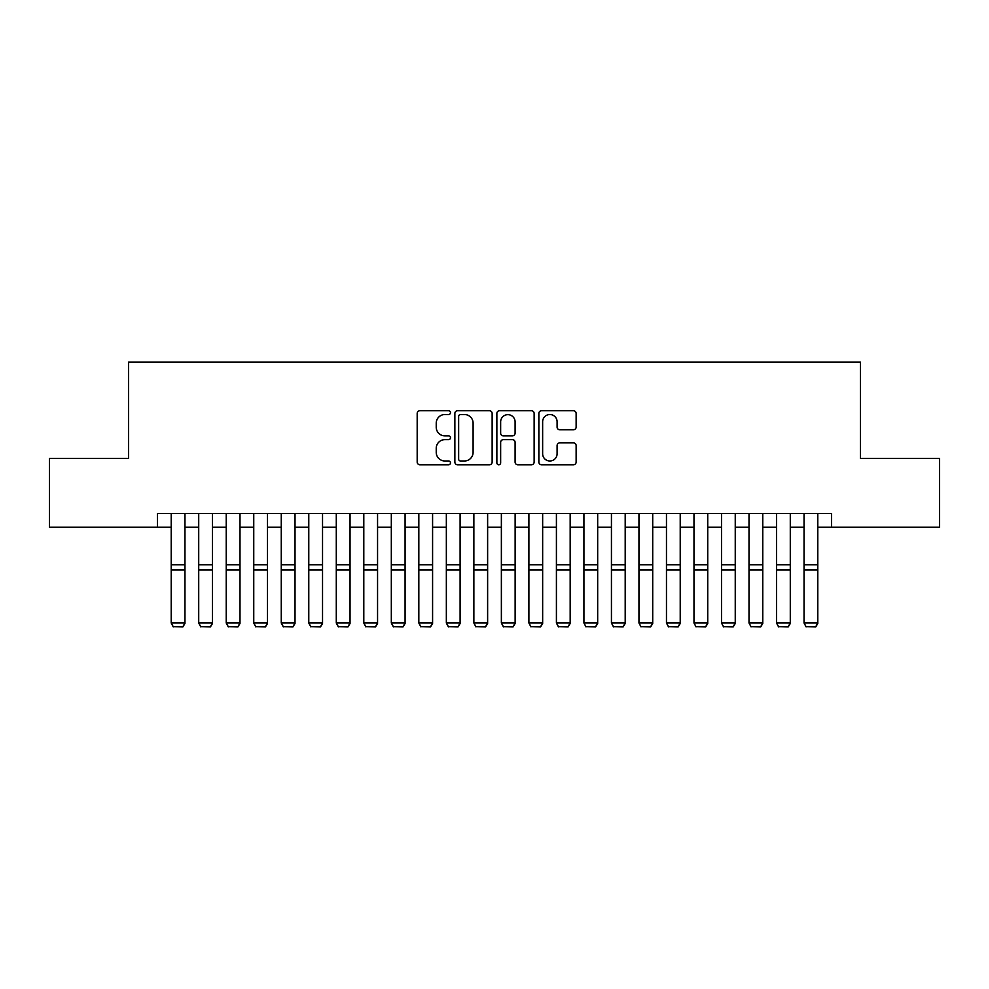 <?xml version="1.0" encoding="UTF-8"?>
<svg xmlns="http://www.w3.org/2000/svg" width="989" height="989" viewBox="0 0 989 989"><rect width="100%" height="100%" fill="white"/><g stroke="black" fill="none" stroke-linecap="round" stroke-linejoin="round"><path stroke-width="1.48" d="M450.477 412.636A1.891 1.891 0 0 0 448.586 410.744L419.892 410.744A2.695 2.695 0 0 0 417.185 413.451L417.185 462.061A2.695 2.695 0 0 0 419.892 464.768L448.586 464.768A1.891 1.891 0 0 0 450.477 462.877A1.891 1.891 0 0 0 448.586 460.985L444.877 460.985A8.641 8.641 0 0 1 436.236 452.344L436.236 448.289A8.641 8.641 0 0 1 444.877 439.648L448.586 439.648A1.891 1.891 0 0 0 450.477 437.756A1.891 1.891 0 0 0 448.586 435.865L444.877 435.865A8.641 8.641 0 0 1 436.236 427.223L436.236 423.168A8.641 8.641 0 0 1 444.877 414.527L448.586 414.527A1.891 1.891 0 0 0 450.477 412.636M573.435 429.795A2.695 2.695 0 0 0 576.13 427.087L576.13 413.451A2.695 2.695 0 0 0 573.435 410.744L541.564 410.744A2.695 2.695 0 0 0 538.857 413.451L538.857 462.061A2.695 2.695 0 0 0 541.564 464.768L573.435 464.768A2.695 2.695 0 0 0 576.13 462.061L576.13 445.594A2.695 2.695 0 0 0 573.435 442.887L559.786 442.887A2.695 2.695 0 0 0 557.091 445.594L557.091 453.753A7.22 7.22 0 0 1 549.859 460.985A7.22 7.22 0 0 1 542.64 453.753L542.64 421.759A7.22 7.22 0 0 1 549.859 414.527A7.22 7.22 0 0 1 557.091 421.759L557.091 427.087A2.695 2.695 0 0 0 559.786 429.795L573.435 429.795M157.449 527.174L49.45 527.174L49.45 458.389L128.558 458.389L128.558 362.085L860.442 362.085L860.442 458.389L939.55 458.389L939.55 527.174L831.551 527.174L831.551 513.427L157.449 513.427L157.449 527.174L171.208 527.174M492.139 413.451A2.695 2.695 0 0 0 489.431 410.744L457.573 410.744A2.695 2.695 0 0 0 454.866 413.451L454.866 462.061A2.695 2.695 0 0 0 457.573 464.768L489.431 464.768A2.695 2.695 0 0 0 492.139 462.061L492.139 413.451M499.569 410.744L531.427 410.744A2.695 2.695 0 0 1 534.134 413.451L534.134 462.061A2.695 2.695 0 0 1 531.427 464.768L517.791 464.768A2.695 2.695 0 0 1 515.096 462.061L515.096 442.343A2.695 2.695 0 0 0 512.389 439.648L503.339 439.648A2.695 2.695 0 0 0 500.644 442.343L500.644 462.877A1.891 1.891 0 0 1 498.753 464.768A1.891 1.891 0 0 1 496.861 462.877L496.861 413.451A2.695 2.695 0 0 1 499.569 410.744M184.955 527.174L198.715 527.174M212.474 527.174L226.234 527.174M239.993 527.174L253.753 527.174M267.5 527.174L281.259 527.174M295.019 527.174L308.778 527.174M322.538 527.174L336.285 527.174M350.044 527.174L363.804 527.174M377.563 527.174L391.323 527.174M405.082 527.174L418.829 527.174M432.589 527.174L446.348 527.174M460.108 527.174L473.867 527.174M487.626 527.174L501.374 527.174M515.133 527.174L528.892 527.174M542.652 527.174L556.411 527.174M570.171 527.174L583.918 527.174M597.677 527.174L611.437 527.174M625.196 527.174L638.956 527.174M652.715 527.174L666.462 527.174M680.222 527.174L693.981 527.174M707.741 527.174L721.5 527.174M735.247 527.174L749.007 527.174M762.766 527.174L776.526 527.174M790.285 527.174L804.045 527.174M817.792 527.174L831.551 527.174M460.54 414.527A1.891 1.891 0 0 0 458.649 416.418L458.649 459.094A1.891 1.891 0 0 0 460.54 460.985L464.459 460.985A8.641 8.641 0 0 0 473.101 452.344L473.101 423.168A8.641 8.641 0 0 0 464.459 414.527L460.54 414.527M515.096 421.895A7.22 7.22 0 0 0 507.864 414.663A7.22 7.22 0 0 0 500.644 421.895L500.644 433.17A2.695 2.695 0 0 0 503.339 435.865L512.389 435.865A2.695 2.695 0 0 0 515.096 433.17L515.096 421.895M184.955 513.427L184.955 623.49L182.891 626.915L173.26 626.705L182.891 626.915M173.26 626.915L171.208 622.996L184.955 622.996L182.891 626.705M171.208 513.427L171.208 622.996L173.26 626.705M212.474 513.427L212.474 623.49L210.41 626.915L200.779 626.705L210.41 626.915M200.779 626.915L198.715 622.996L212.474 622.996L210.41 626.705M198.715 513.427L198.715 622.996L200.779 626.705M239.993 513.427L239.993 623.49L237.929 626.915L228.298 626.705L237.929 626.915M228.298 626.915L226.234 622.996L239.993 622.996L237.929 626.705M226.234 513.427L226.234 622.996L228.298 626.705M267.5 513.427L267.5 623.49L265.435 626.915L255.805 626.705L265.435 626.915M255.805 626.915L253.753 622.996L267.5 622.996L265.435 626.705M253.753 513.427L253.753 622.996L255.805 626.705M295.019 513.427L295.019 623.49L292.954 626.915L283.324 626.705L292.954 626.915M283.324 626.915L281.259 622.996L295.019 622.996L292.954 626.705M281.259 513.427L281.259 622.996L283.324 626.705M322.538 513.427L322.538 623.49L320.473 626.915L310.843 626.705L320.473 626.915M310.843 626.915L308.778 622.996L322.538 622.996L320.473 626.705M308.778 513.427L308.778 622.996L310.843 626.705M350.044 513.427L350.044 623.49L347.98 626.915L338.349 626.705L347.98 626.915M338.349 626.915L336.285 622.996L350.044 622.996L347.98 626.705M336.285 513.427L336.285 622.996L338.349 626.705M377.563 513.427L377.563 623.49L375.499 626.915L365.868 626.705L375.499 626.915M365.868 626.915L363.804 622.996L377.563 622.996L375.499 626.705M363.804 513.427L363.804 622.996L365.868 626.705M405.082 513.427L405.082 623.49L403.018 626.915L393.387 626.705L403.018 626.915M393.387 626.915L391.323 622.996L405.082 622.996L403.018 626.705M391.323 513.427L391.323 622.996L393.387 626.705M432.589 513.427L432.589 623.49L430.524 626.915L420.894 626.705L430.524 626.915M420.894 626.915L418.829 622.996L432.589 622.996L430.524 626.705M418.829 513.427L418.829 622.996L420.894 626.705M460.108 513.427L460.108 623.49L458.043 626.915L448.413 626.705L458.043 626.915M448.413 626.915L446.348 622.996L460.108 622.996L458.043 626.705M446.348 513.427L446.348 622.996L448.413 626.705M487.626 513.427L487.626 623.49L485.562 626.915L475.932 626.705L485.562 626.915M475.932 626.915L473.867 622.996L487.626 622.996L485.562 626.705M473.867 513.427L473.867 622.996L475.932 626.705M515.133 513.427L515.133 623.49L513.068 626.915L503.438 626.705L513.068 626.915M503.438 626.915L501.374 622.996L515.133 622.996L513.068 626.705M501.374 513.427L501.374 622.996L503.438 626.705M542.652 513.427L542.652 623.49L540.587 626.915L530.957 626.705L540.587 626.915M530.957 626.915L528.892 622.996L542.652 622.996L540.587 626.705M528.892 513.427L528.892 622.996L530.957 626.705M570.171 513.427L570.171 623.49L568.106 626.915L558.476 626.705L568.106 626.915M558.476 626.915L556.411 622.996L570.171 622.996L568.106 626.705M556.411 513.427L556.411 622.996L558.476 626.705M597.677 513.427L597.677 623.49L595.613 626.915L585.983 626.705L595.613 626.915M585.983 626.915L583.918 622.996L597.677 622.996L595.613 626.705M583.918 513.427L583.918 622.996L585.983 626.705M625.196 513.427L625.196 623.49L623.132 626.915L613.501 626.705L623.132 626.915M613.501 626.915L611.437 622.996L625.196 622.996L623.132 626.705M611.437 513.427L611.437 622.996L613.501 626.705M652.715 513.427L652.715 623.49L650.651 626.915L641.02 626.705L650.651 626.915M641.02 626.915L638.956 622.996L652.715 622.996L650.651 626.705M638.956 513.427L638.956 622.996L641.02 626.705M680.222 513.427L680.222 623.49L678.157 626.915L668.527 626.705L678.157 626.915M668.527 626.915L666.462 622.996L680.222 622.996L678.157 626.705M666.462 513.427L666.462 622.996L668.527 626.705M707.741 513.427L707.741 623.49L705.676 626.915L696.046 626.705L705.676 626.915M696.046 626.915L693.981 622.996L707.741 622.996L705.676 626.705M693.981 513.427L693.981 622.996L696.046 626.705M735.247 513.427L735.247 623.49L733.195 626.915L723.565 626.705L733.195 626.915M723.565 626.915L721.5 622.996L735.247 622.996L733.195 626.705M721.5 513.427L721.5 622.996L723.565 626.705M762.766 513.427L762.766 623.49L760.702 626.915L751.071 626.705L760.702 626.915M751.071 626.915L749.007 622.996L762.766 622.996L760.702 626.705M749.007 513.427L749.007 622.996L751.071 626.705M790.285 513.427L790.285 623.49L788.221 626.915L778.59 626.705L788.221 626.915M778.59 626.915L776.526 622.996L790.285 622.996L788.221 626.705M776.526 513.427L776.526 622.996L778.59 626.705M817.792 513.427L817.792 623.49L815.74 626.915L806.109 626.705L815.74 626.915M806.109 626.915L804.045 622.996L817.792 622.996L815.74 626.705M804.045 513.427L804.045 622.996L806.109 626.705M184.955 564.781L171.208 564.781M184.955 569.998L171.208 569.998M212.474 564.781L198.715 564.781M212.474 569.998L198.715 569.998M239.993 564.781L226.234 564.781M239.993 569.998L226.234 569.998M267.5 564.781L253.753 564.781M267.5 569.998L253.753 569.998M295.019 564.781L281.259 564.781M295.019 569.998L281.259 569.998M322.538 564.781L308.778 564.781M322.538 569.998L308.778 569.998M350.044 564.781L336.285 564.781M350.044 569.998L336.285 569.998M377.563 564.781L363.804 564.781M377.563 569.998L363.804 569.998M405.082 564.781L391.323 564.781M405.082 569.998L391.323 569.998M432.589 564.781L418.829 564.781M432.589 569.998L418.829 569.998M460.108 564.781L446.348 564.781M460.108 569.998L446.348 569.998M487.626 564.781L473.867 564.781M487.626 569.998L473.867 569.998M515.133 564.781L501.374 564.781M515.133 569.998L501.374 569.998M542.652 564.781L528.892 564.781M542.652 569.998L528.892 569.998M570.171 564.781L556.411 564.781M570.171 569.998L556.411 569.998M597.677 564.781L583.918 564.781M597.677 569.998L583.918 569.998M625.196 564.781L611.437 564.781M625.196 569.998L611.437 569.998M652.715 564.781L638.956 564.781M652.715 569.998L638.956 569.998M680.222 564.781L666.462 564.781M680.222 569.998L666.462 569.998M707.741 564.781L693.981 564.781M707.741 569.998L693.981 569.998M735.247 564.781L721.5 564.781M735.247 569.998L721.5 569.998M762.766 564.781L749.007 564.781M762.766 569.998L749.007 569.998M790.285 564.781L776.526 564.781M790.285 569.998L776.526 569.998M817.792 564.781L804.045 564.781M817.792 569.998L804.045 569.998"/></g></svg>
